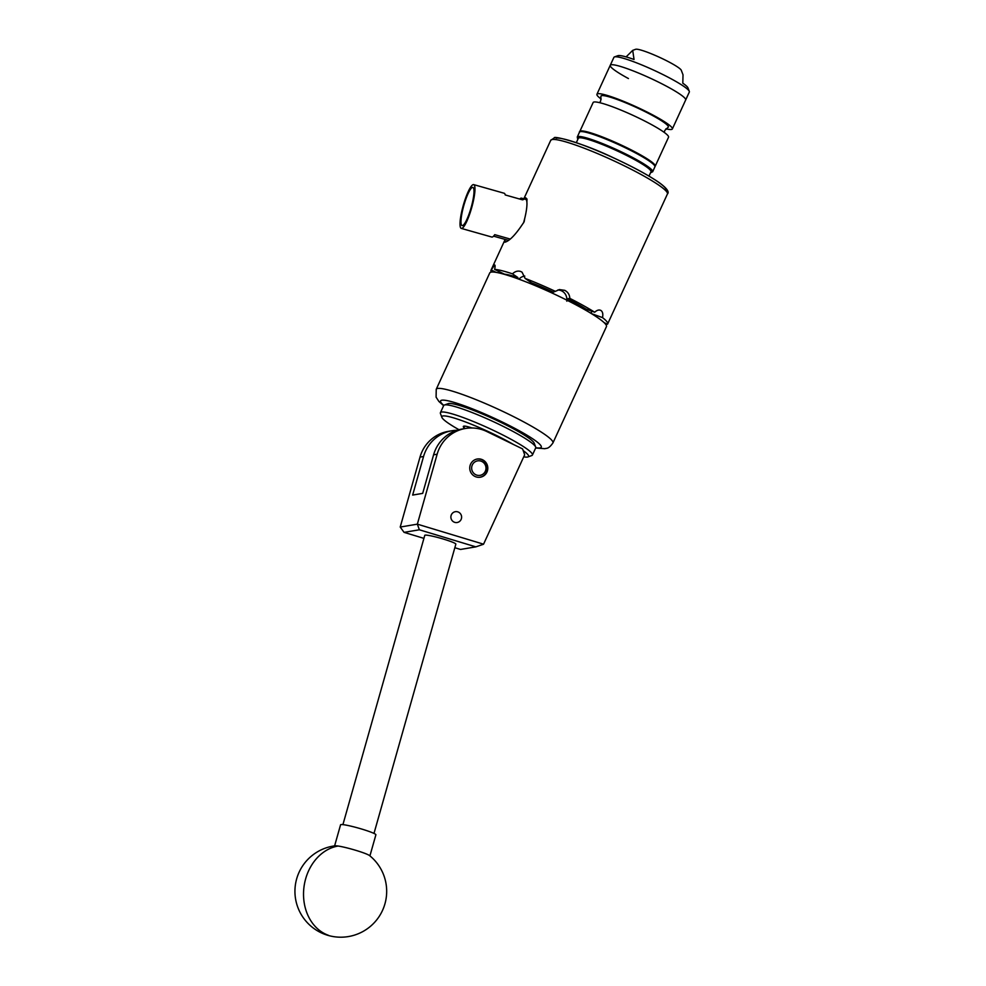<?xml version="1.0" encoding="UTF-8"?>
<svg xmlns="http://www.w3.org/2000/svg" width="986" height="986" viewBox="0 0 986 986"><rect width="100%" height="100%" fill="white"/><g stroke="black" fill="none" stroke-linecap="round" stroke-linejoin="round"><path stroke-width="1.48" d="M451.391 514.729A5.485 5.361 80.4 0 0 457.171 522.506A5.485 5.361 80.4 0 0 460.511 513.805A5.485 5.361 80.4 0 0 451.391 514.729M474.956 476.435A9.219 9.01 80.4 0 0 487.725 469.41A9.219 9.01 80.4 0 0 477.249 459.02A9.219 9.01 80.4 0 0 474.956 476.435M457.011 430.266A36.704 35.866 80.4 0 0 451.933 430.746A36.704 35.866 80.4 0 0 423.561 456.506L412.653 495.071L422.686 493.382L433.594 454.805A36.704 35.866 -99.6 0 1 461.966 429.058L465.515 428.454A36.704 35.866 80.4 0 1 486.85 431.548L522.605 448.926L524.675 454.792L483.534 544.235L475.819 546.86L419.37 529.79L404.075 532.366L423.918 538.368M404.075 532.366L400.217 527.054L420.011 457.097A36.704 35.866 -99.6 0 1 448.383 431.35L451.933 430.746M465.515 428.454A36.704 35.866 80.4 0 0 437.143 454.213L417.349 524.158L483.559 544.186M400.217 527.054L417.349 524.158L419.37 529.79M454.842 547.723L460.524 549.448L475.819 546.86M342.918 824.629L424.781 535.324A16.146 1.491 15.8 0 1 432.324 536.15A16.146 1.491 15.8 0 1 448.149 540.587A16.146 1.491 15.8 0 1 455.852 544.124L373.99 833.417M369.565 855.589A18.352 1.689 -164.2 0 0 362.91 852.643A18.352 1.689 -164.2 0 0 338.161 846.037A18.352 1.689 -164.2 0 0 335.067 845.815A45.874 45.874 0 0 0 334.044 936.7A45.874 45.874 0 0 0 369.565 855.589M369.923 855.873L375.888 834.797A18.352 1.689 -164.2 0 0 368.924 831.395A18.352 1.689 -164.2 0 0 350.597 826.071A18.352 1.689 -164.2 0 0 340.577 824.801L334.611 845.877M444.353 405.024L448.199 403.631A47.71 5.768 24.7 0 1 463.568 406.774A47.71 5.768 24.7 0 1 508.271 426.088A47.71 5.768 24.7 0 1 534.239 443.207L535.681 447.04A50.643 6.126 -155.3 0 0 508.123 428.861A50.643 6.126 -155.3 0 0 460.659 408.364A50.643 6.126 -155.3 0 0 444.353 405.024A50.643 6.126 -155.3 0 0 443.7 405.542L440.409 412.69A50.643 6.126 24.7 0 1 457.381 415.513A50.643 6.126 24.7 0 1 507.383 437.34A50.643 6.126 24.7 0 1 532.428 455.027A50.643 6.126 24.7 0 1 531.774 455.544L527.929 456.937A47.71 5.768 -155.3 0 0 523.209 450.614M532.428 455.027L535.718 447.866A50.643 6.126 -155.3 0 0 535.681 447.04M523.739 456.838A47.71 5.768 -155.3 0 0 527.929 456.937M513.644 444.575A47.71 5.768 -155.3 0 0 457.837 419.223A47.71 5.768 -155.3 0 0 441.888 417.361A47.71 5.768 -155.3 0 0 458.958 429.699M463.999 427.727A24.071 2.909 24.7 0 1 463.334 426.445A24.071 2.909 24.7 0 1 471.394 427.788A24.071 2.909 24.7 0 1 471.937 427.973M441.888 417.361L440.446 413.528A50.643 6.126 24.7 0 1 440.409 412.69M481.858 461.485A7.346 7.173 80.4 0 0 472.319 464.948A7.346 7.173 80.4 0 0 475.77 474.722A7.346 7.173 80.4 0 0 485.322 471.271A7.346 7.173 80.4 0 0 481.858 461.485M475.905 459.353A9.17 8.973 -99.6 0 1 487.33 469.459A9.17 8.973 -99.6 0 1 478.937 477.335M599.574 102.655L600.696 101.003L600.942 96.677A37.098 4.486 24.7 0 1 642.367 110.296A37.098 4.486 24.7 0 1 667.904 127.477L664.774 130.485L664.256 132.407M579.743 131.791A41.511 5.016 24.7 0 1 579.805 131.495A41.511 5.016 24.7 0 1 626.159 147.382A41.511 5.016 24.7 0 1 655.222 166.178A41.511 5.016 24.7 0 1 655.037 166.424M579.805 131.495L593.128 102.532A41.511 5.016 24.7 0 1 639.483 118.419A41.511 5.016 24.7 0 1 668.545 137.227L655.222 166.178M601.213 99.068A41.511 5.016 24.7 0 1 596.937 94.262A41.511 5.016 24.7 0 1 643.291 110.149A41.511 5.016 24.7 0 1 672.353 128.944A41.511 5.016 24.7 0 1 665.907 128.821M628.439 78.547A41.511 5.016 24.7 0 1 610.248 65.298A41.511 5.016 24.7 0 1 656.602 81.185A41.511 5.016 24.7 0 1 685.664 99.993L689.325 92.043A41.511 5.016 24.7 0 0 689.3 91.365A41.511 5.016 24.7 0 0 660.263 73.247A41.511 5.016 24.7 0 0 614.438 56.929A41.511 5.016 24.7 0 0 613.908 57.361L610.248 65.298A41.511 5.016 24.7 0 1 656.602 81.185A41.511 5.016 24.7 0 1 685.664 99.993L672.353 128.944M614.438 56.929L617.914 55.684A38.861 4.696 24.7 0 1 634.047 59.505L632.704 50.36L626.098 56.905M632.704 50.36L635.637 49.3A25.316 3.057 24.7 0 1 663.59 59.246A25.316 3.057 24.7 0 1 681.301 70.302L683.015 74.813L682.805 83.206A38.861 4.696 24.7 0 1 687.981 87.914L689.3 91.365M648.998 176.112L650.994 171.774A39.995 4.831 -155.3 0 0 622.992 153.656A39.995 4.831 -155.3 0 0 578.314 138.348L576.317 142.674M471.616 205.815A19.819 3.796 -74.2 0 0 472.91 187.451A19.819 3.796 -74.2 0 0 463.358 207.208A19.819 3.796 -74.2 0 0 462.114 225.584A19.819 3.796 -74.2 0 0 471.616 205.815M461.288 228.407A22.752 4.363 105.8 0 1 462.754 207.306A22.752 4.363 105.8 0 1 473.687 184.616A22.752 4.363 105.8 0 1 472.232 205.704A22.752 4.363 105.8 0 1 461.288 228.407L491.78 237.034A22.752 4.363 -74.2 0 0 494.738 234.668L510.082 239.019M508.123 240.51A22.752 4.363 105.8 0 1 508.061 240.251L493.567 236.147M505.189 239.438L504.968 242.199C509.861 240.818 516.257 233.99 524.158 221.739L524.712 218.498A22.752 4.363 105.8 0 1 524.207 220.433A22.752 4.363 105.8 0 1 523.517 222.959M524.145 198.913A24.219 4.647 105.8 0 1 525.637 197.915A24.219 4.647 105.8 0 1 525.957 197.903M519.733 199.049A22.752 4.363 105.8 0 1 521.508 198.161L525.674 199.345A22.752 4.363 105.8 0 1 526.894 202.155L526.98 198.999L525.378 197.841L523.566 199.566M491.398 272.074A64.226 7.765 24.7 0 1 490.979 270.275A64.226 7.765 24.7 0 1 491.201 269.967L494.725 264.975M494.504 264.951C495.268 264.975 495.305 266.454 494.602 269.388A64.226 7.765 24.7 0 1 512.486 273.837C515.049 271.372 517.773 270.583 520.633 271.458L522.038 272.173L525.119 278.409A64.226 7.765 24.7 0 1 555.365 291.351L559.395 289.576L564.768 290.34C567.936 292.041 569.625 294.728 569.822 298.376A64.226 7.765 24.7 0 1 594.694 312.229C597.085 310.023 599.205 309.468 601.078 310.565C602.717 311.872 603.198 314.214 602.508 317.603A64.226 7.765 24.7 0 1 607.659 323.938A64.226 7.765 24.7 0 1 607.438 324.246L604.122 322.632M600.375 310.208L601.078 310.565M491.213 272.099A64.226 7.765 -155.3 0 0 489.759 272.912L436.231 389.285A64.226 7.765 24.7 0 1 437.698 388.459A64.226 7.765 24.7 0 1 502.922 411.445A64.226 7.765 24.7 0 1 552.924 442.96L606.452 326.588A64.226 7.765 -155.3 0 0 556.449 295.085A64.226 7.765 -155.3 0 0 491.213 272.099M551.519 292.78L555.365 291.351M525.119 278.409L531.516 282.809A51.013 6.162 24.7 0 1 552.579 291.819M531.516 282.809L531.454 284.054M602.508 317.603L592.179 313.881A51.013 6.162 24.7 0 1 593.116 314.657M566.765 300.101A9.17 8.973 80.4 0 0 557.854 289.983M591.28 313.511A9.17 5.213 109.9 0 0 591.427 311.046M524.774 276.068A9.17 7.469 -55.5 0 0 518.907 279.174M494.602 269.388L504.45 274.182A53.207 6.434 24.7 0 1 517.823 277.51L512.486 273.837M496.155 272.37L491.201 269.967M569.822 298.376L567.505 298.77A53.207 6.434 24.7 0 1 586.091 309.123L594.694 312.229M517.823 277.51L518.02 278.841M586.091 309.123L584.069 309.284M566.802 301.186L567.505 298.77M526.894 202.155A22.752 4.363 105.8 0 1 524.712 218.498M521.508 198.161A22.752 4.363 105.8 0 1 522.568 199.862L505.239 194.945A22.752 4.363 -74.2 0 0 504.191 193.256L473.687 184.616M433.594 454.805L437.143 454.213M420.011 457.097L423.561 456.506M328.375 935.283A45.874 37.074 -81.5 0 1 305.66 878.809A45.874 37.074 -81.5 0 1 338.161 846.037M577.87 139.309L577.254 137.054A41.511 5.016 24.7 0 1 623.608 152.941A41.511 5.016 24.7 0 1 652.67 171.737L654.914 166.844A41.511 5.016 -155.3 0 0 625.863 148.036A41.511 5.016 -155.3 0 0 579.497 132.161C579.053 131.348 580.569 131.076 584.069 131.348C593.547 133.233 607.536 138.582 626.024 147.407A40.771 4.93 24.7 0 1 654.618 165.636M650.6 172.636A40.771 4.93 -155.3 0 0 623.152 153.619A40.771 4.93 -155.3 0 0 577.907 139.211M580.618 131.606A40.771 4.93 24.7 0 1 626.011 147.407M535.78 447.693A55.413 6.705 -155.3 0 0 540.008 447.927A55.413 6.705 -155.3 0 0 502.478 422.107A55.413 6.705 -155.3 0 0 441.839 400.205A55.413 6.705 -155.3 0 0 443.799 405.382M556.018 138.139A61.28 7.407 24.7 0 1 620.243 161.001A61.28 7.407 24.7 0 1 665.612 190.557M550.73 140.332L554.305 137.892C553.146 135.501 582.529 142.896 612.959 157.575C632.839 166.77 648.135 175.04 658.858 182.373C666.746 188.067 669.593 191.937 667.423 194.008A64.226 7.765 -155.3 0 0 617.421 162.493A64.226 7.765 -155.3 0 0 552.197 139.519A64.226 7.765 -155.3 0 0 550.73 140.332L523.837 198.827M577.254 137.054L579.497 132.161M626.024 147.407L645.694 158.031C654.95 164.095 653.644 163.959 654.778 165.303L654.914 166.844M650.55 172.747L652.67 171.737M596.937 94.262L610.248 65.298M436.231 389.285L436.095 397.161L438.893 401.462L443.638 405.665M535.657 447.989L544.888 448.704M607.659 323.938L667.423 194.008M490.979 270.275L504.746 240.337M545.122 448.667C546.306 447.927 548.154 449.665 552.924 442.96M464.739 426.125L463.506 428.799"/></g></svg>
